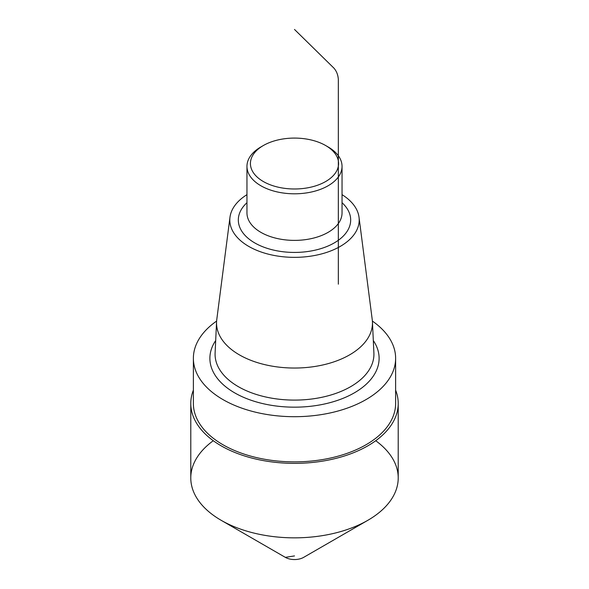 <?xml version="1.0" encoding="UTF-8"?>
<svg xmlns="http://www.w3.org/2000/svg" width="589" height="589" viewBox="0 0 589 589"><rect width="100%" height="100%" fill="white"/><g stroke="black" fill="none" stroke-linecap="round" stroke-linejoin="round"><path stroke-width="0.88" d="M328.117 146.956L325.673 145.542A44.079 25.452 180 0 1 325.673 181.53A44.079 25.452 180 0 1 263.327 181.53A44.079 25.452 180 0 1 263.327 145.542A44.079 25.452 180 0 1 325.673 145.542L328.117 146.956A47.54 27.447 180 0 1 342.04 166.363A47.54 27.447 180 0 1 294.5 193.803A47.54 27.447 180 0 1 246.96 166.363A47.54 27.447 180 0 1 260.883 146.956L263.327 145.542M342.04 194.657A64.694 37.35 180 0 1 359.018 217.216A64.694 37.35 180 0 1 294.5 257.349A64.694 37.35 180 0 1 229.982 217.216A64.694 37.35 180 0 1 246.96 194.657M359.018 217.216L372.241 319.687A77.962 45.007 180 0 1 372.432 321.808A77.962 45.007 180 0 1 294.5 368.037A77.962 45.007 180 0 1 216.568 321.808A77.962 45.007 180 0 1 216.759 319.687L229.982 217.216M216.612 321.079A101.124 58.385 0 0 0 193.376 358.318A101.124 58.385 0 0 0 222.995 399.6A101.124 58.385 0 0 0 333.197 412.256A101.124 58.385 0 0 0 395.624 358.318A101.124 58.385 0 0 0 372.388 321.079M193.376 358.318L193.376 403.48A101.124 58.385 0 0 0 222.995 444.769A101.124 58.385 0 0 0 333.197 457.425A101.124 58.385 0 0 0 395.624 403.48L395.624 358.318M395.624 390.176A103.716 59.879 180 0 1 398.216 403.48A103.716 59.879 180 0 1 334.191 458.809A103.716 59.879 180 0 1 221.162 445.821A103.716 59.879 180 0 1 190.784 403.48A103.716 59.879 180 0 1 193.376 390.176M398.216 403.48L398.216 477.966A103.716 59.879 180 0 1 334.191 533.288A103.716 59.879 180 0 1 221.162 520.308A103.716 59.879 180 0 1 190.784 477.966L190.784 403.48M213.277 440.727A103.716 59.879 0 0 0 221.162 520.308A103.716 59.879 0 0 0 367.838 520.308A103.716 59.879 0 0 0 375.723 440.727M294.5 555.92L285.334 557.356L221.162 520.308L285.334 557.356A12.965 7.488 0 0 0 303.666 557.356L367.838 520.308M338.336 284.178L338.336 79.515C338.057 74.987 336.591 71.203 333.948 68.155L294.5 29.45M342.04 166.363L342.04 212.938A47.54 27.447 180 0 1 294.5 240.386A47.54 27.447 180 0 1 246.96 212.938L246.96 166.363M342.04 202.712A56.183 32.439 180 0 1 331.158 244.575A56.183 32.439 180 0 1 257.842 244.575A56.183 32.439 180 0 1 246.96 202.712M372.432 321.808L373.897 352.995A79.427 45.861 180 0 1 294.5 400.1A79.427 45.861 180 0 1 215.103 352.995L216.568 321.808M373.316 340.545A84.61 48.85 180 0 1 294.5 407.168A84.61 48.85 180 0 1 215.684 340.545"/></g></svg>
